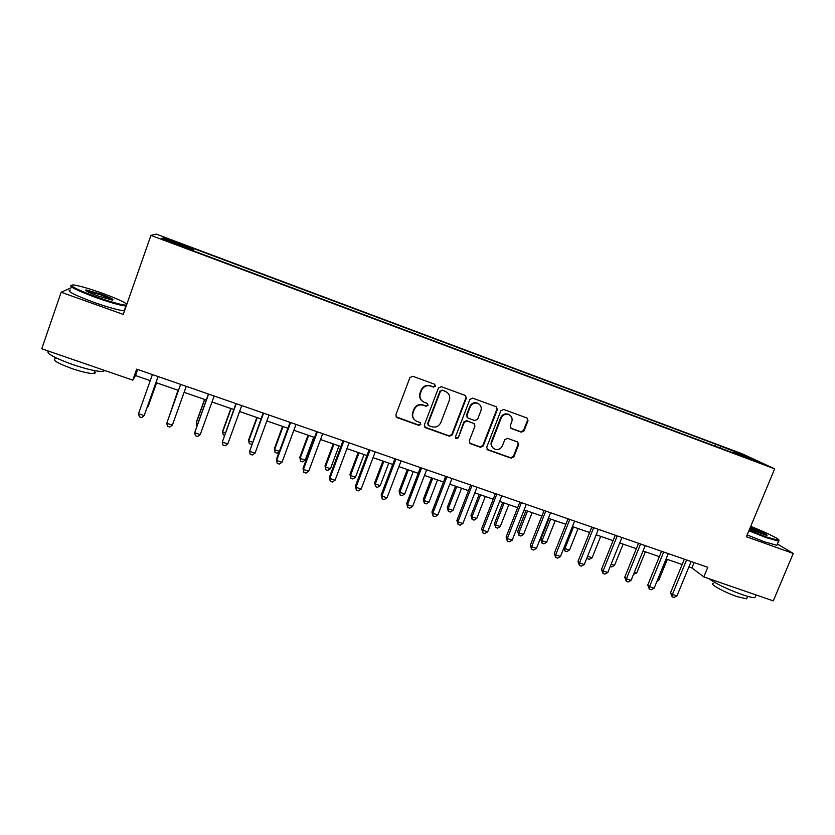 <?xml version="1.0" encoding="UTF-8"?>
<svg xmlns="http://www.w3.org/2000/svg" width="835" height="835" viewBox="0 0 835 835"><rect width="100%" height="100%" fill="white"/><g stroke="black" fill="none" stroke-linecap="round" stroke-linejoin="round"><path stroke-width="1.25" d="M435.39 386.167L434.586 384.225L412.772 376.261L409.933 377.587L395.832 414.838L396.855 417.531L418.826 425.359L420.798 424.43L420.078 422.552L416.404 421.184C413.106 419.212 412.01 416.341 413.095 412.584L414.264 409.494C416.185 405.643 419.191 404.223 423.303 405.246L426.111 406.259L428.084 405.33L427.322 403.43L423.877 402.157C420.443 400.195 419.274 397.283 420.381 393.41L421.56 390.31C423.481 386.438 426.497 385.029 430.609 386.073L433.417 387.096L435.39 386.167M421.842 400.716C419.671 398.577 419.066 396.041 420.026 393.076L421.205 389.987C423.126 386.125 426.132 384.716 430.244 385.76L433.041 386.782L435.014 385.853L434.743 384.309M396.03 416.79L418.481 424.973L420.443 424.055L420.318 422.698M414.223 419.483C412.333 417.385 411.843 414.964 412.751 412.219L413.93 409.14C415.84 405.288 418.846 403.879 422.948 404.902L425.746 405.914L427.718 404.985L427.52 403.535M730.281 449.512L738.912 453.134L730.281 449.512M521.301 432.165L524.046 430.86L528.023 420.673L526.937 417.98L503.62 409.453L500.854 410.768L486.701 447.205L487.692 449.846L511.124 458.185L513.859 456.881L518.65 444.637L517.627 441.986L507.565 438.365L504.81 439.669L502.44 445.765C500.666 449.136 498.046 450.232 494.55 449.053C491.846 447.456 490.959 445.107 491.888 441.986L501.198 418.011C502.889 414.734 505.436 413.596 508.849 414.609C511.74 416.174 512.711 418.586 511.761 421.852L510.206 425.84L511.26 428.522L521.301 432.165L520.769 431.779L523.514 430.474L527.49 420.308L527.01 418.001M71.194 287.751L61.164 292.24L123.277 314.409L150.926 235.387L774.661 468.832L746.406 536.748L793.25 553.459L773.283 600.876L703.79 576.922L707.767 567.309L136.679 369.122L132.786 380.144L135.52 375.552L150.237 380.635M61.164 292.24L41.75 348.779L132.786 380.144M466.347 398.17L465.22 395.425L441.277 386.678L438.458 387.993L424.337 424.994L425.589 427.76L449.418 436.235L452.215 434.92L466.347 398.17L465.439 395.529M472.652 398.138L496.282 406.77L497.389 409.494L483.235 445.973L480.469 447.289L470.22 443.625L469.218 440.974L474.948 426.163L473.894 423.481L467.036 421.007L464.25 422.322L458.29 437.78L456.192 438.636L455.492 436.778L469.865 399.454L472.652 398.138M170.319 240.125L181.905 244.279L170.319 240.125M150.926 235.387L156.27 234.124L741.95 453.708L774.661 468.832M192.207 250.396L733.047 452.862M192.374 249.905L161.719 238.424L163.67 237.808L193.438 248.955L192.812 250.625M193.094 250.73L193.438 248.955M193.845 248.6L715.637 444.189L744.142 455.325L757.585 461.567L733.422 452.518M793.25 553.459L777.427 544.013M688.927 566.861L691.891 567.894L703.79 576.922M155.978 382.618L178.45 390.394M184.107 392.346L206.266 400.007M211.996 401.99L233.779 409.515M239.572 411.519L260.979 418.919M266.856 420.955L287.898 428.23M293.836 430.275L314.524 437.436M320.525 439.502L340.868 446.537M346.932 448.635L366.93 455.545M373.057 457.663L392.721 464.458M398.9 466.598L418.231 473.288M424.472 475.439L443.479 482.014M449.773 484.185L468.466 490.646M474.812 492.848L493.193 499.194M499.591 501.407L517.669 507.659M524.119 509.893L541.884 516.03M548.386 518.274L565.859 524.317M572.413 526.582L589.593 532.521M587.579 556.225L596.211 534.817L613.078 540.642M619.727 542.938L636.333 548.678M643.023 550.996L659.358 556.642M666.09 558.97L682.153 564.523M137.66 369.456L135.52 375.552M694.094 562.56L691.891 567.894M714.875 446.057L715.637 444.189M720.553 448.186L720.522 446.474M164.391 239.426L163.67 237.808M744.142 455.325L743.244 456.192M424.587 427.009L449.021 435.839L451.808 434.524L465.909 397.836M442.404 390.373L440.431 391.302L428.042 423.752L428.762 425.631L431.852 426.737C435.933 427.739 438.918 426.33 440.828 422.51L449.303 400.382C450.43 396.437 449.22 393.504 445.692 391.584L442.018 390.06L440.431 391.302M428.178 425.119L427.677 423.376L440.045 390.978M447.069 392.377L445.347 391.448M442.018 390.06L444.951 391.124M469.51 443.051L480.021 446.871L482.776 445.556L496.898 409.15L496.418 406.833M474.123 423.606L466.608 420.631L463.822 421.946L458.29 437.78M455.639 438.156L457.883 437.373M480.897 410.747C481.847 407.47 480.856 405.038 477.933 403.451C474.478 402.418 471.9 403.555 470.209 406.864L466.922 415.392L467.986 418.095L474.833 420.569L477.62 419.253L480.897 410.747M478.852 403.952L477.484 403.117C474.029 402.084 471.451 403.211 469.771 406.52L470.209 406.864M467.308 417.583L466.494 415.026L469.771 406.52M510.623 428.084L520.769 431.779M509.601 415.005L508.338 414.254C504.935 413.241 502.388 414.379 500.708 417.646L501.198 418.011M493.099 448.03C491.137 446.308 490.573 444.157 491.408 441.579L500.708 417.646M487.003 449.293L510.613 457.757L513.348 456.442L518.128 444.23L517.752 442.049M147.524 406.415L148.432 405.747L156.573 382.827M147.242 407.23L148.066 406.603L156.521 382.806M158.065 376.543L144.184 415.621L138.516 413.701L152.387 374.571M158.128 376.564L144.184 415.621L141.616 417.573L139.351 416.811L138.516 413.701M178.022 390.237L169.985 414.066M178.064 390.258L169.776 414.661M204.565 399.422L196.402 422.082L196.246 423.011L197.78 423.533M204.732 399.474L196.246 423.011L196.924 425.913M230.836 408.503L222.663 431.027L222.632 431.987L225.283 432.895M231.118 408.597L222.632 431.987L223.248 434.868L224.417 435.265M180.61 384.361L166.749 423.261L180.652 384.382M172.365 425.161L169.766 427.082L167.522 426.33L166.749 423.261L172.365 425.161L186.268 386.323M208.426 394.016L194.68 432.707L208.604 394.078M200.223 434.586L197.603 436.486L195.39 435.745L194.68 432.707L200.223 434.586L214.157 396.009M235.94 403.566L222.298 442.059L236.242 403.67M227.788 443.917L225.147 445.796L222.955 445.055L222.298 442.059L227.788 443.917L241.732 405.58M256.836 417.49L248.642 439.878L248.726 440.87L252.483 442.153M257.232 417.625L248.726 440.87L249.3 443.719L251.742 444.178M263.15 413.012L249.613 451.307L263.589 413.158M255.04 453.144L252.379 455.002L250.218 454.261L249.613 451.307L255.04 453.144L269.016 415.047M126.857 304.18C123.904 301.779 115.731 298.137 102.35 293.242C89.168 288.576 79.534 285.8 73.459 284.912C68.042 285.121 75.661 289.108 96.317 296.863C110.93 301.978 120.804 304.744 125.928 305.151L126.523 305.119M126.2 306.048L125.876 306.027C120.271 305.422 110.314 302.594 96.004 297.573C76.82 290.434 68.553 286.332 71.184 285.257M100.889 294.108C111.045 297.918 114.823 299.901 112.224 300.047L97.872 295.924C88.26 292.333 84.293 290.34 85.984 289.933L100.889 294.108M112.307 300.057L100.597 294.807L86.088 290.851M104.907 370.542L102.987 371.471C97.142 371.638 87.07 369.341 72.76 364.592C54.202 357.829 46.04 353.309 48.273 351.024M94.543 371.596C95.701 372.692 95.472 373.329 93.864 373.516C89.616 373.673 82.341 372.045 72.061 368.632C57.427 363.246 51.864 359.906 55.381 358.632M124.53 310.839L124.206 310.829C118.58 310.265 108.613 307.489 94.303 302.489C73.814 294.828 65.84 290.684 70.401 290.069M749.152 530.162L765.966 536.832L778.491 540.36C782.197 540.328 766.238 532.375 750.717 526.405M778.846 540.266L778.617 541.174L765.998 537.573L748.891 530.789M750.3 527.386C758.869 530.455 769.62 535.705 766.561 535.339L749.579 529.119M766.008 535.256C763.284 533.398 757.961 530.976 750.049 527.991M755.498 596.326L754.965 597.589C752.972 597.829 748.703 596.837 742.158 594.614C727.034 589.092 716.012 583.801 709.082 578.749M747.012 597.881L746.615 598.82L737.368 596.701C724.665 592.443 708.884 583.738 713.205 583.456M777.239 544.462L776.884 545.307L764.255 541.748L747.158 534.953M282.564 426.382L274.371 448.645L274.558 449.668L279.381 451.307M283.075 426.56L274.558 449.668L275.08 452.486L274.371 448.645M279.224 451.745L277.136 453.186L275.08 452.486M290.069 422.353L276.427 459.323L276.636 460.45L290.632 422.541M282.011 462.266L279.328 464.103L277.178 463.373L276.636 460.45L282.011 462.266L296.007 424.41M277.178 463.373L276.427 459.323M308.031 435.192L299.817 457.319L300.13 458.373L305.213 460.106L313.741 437.164M308.658 435.4L300.13 458.373L300.6 461.16L299.817 457.319M305.213 460.106L302.625 461.849L300.6 461.16M316.695 431.591L303.032 468.341L303.376 469.5L317.383 431.831M308.689 471.295L305.975 473.111L303.856 472.391L303.376 469.5L308.689 471.295L322.696 433.678M303.856 472.391L303.032 468.341M333.238 443.896L325.013 465.899L325.431 466.984L330.462 468.706L339 445.89M333.969 444.157L325.431 466.984L325.859 469.75L325.013 465.899M330.462 468.706L327.863 470.429L325.859 469.75M343.049 440.734L329.366 477.255L329.815 478.445L343.843 441.016M335.075 480.229L332.351 482.014L330.253 481.304L329.815 478.445L335.075 480.229L349.103 442.842M330.253 481.304L329.366 477.255M358.194 452.528L349.959 474.395L350.481 475.512L355.459 477.213L364.008 454.543M359.029 452.82L350.481 475.512L350.857 478.246L349.959 474.395M355.459 477.213L352.84 478.925L350.857 478.246M369.112 449.783L355.407 486.074L355.981 487.306L370.03 450.096M361.179 489.059L358.445 490.834L356.368 490.135L355.981 487.306L361.179 489.059L375.228 451.902M356.368 490.135L355.407 486.074M382.889 461.066L374.644 482.807L375.28 483.956L380.207 485.636L388.766 463.091M383.829 461.39L375.28 483.956L375.604 486.659L374.644 482.807M380.207 485.636L377.566 487.327L375.604 486.659M394.903 458.728L381.188 494.8L381.877 496.063L395.926 459.093M387.012 497.806L384.257 499.56L382.2 498.86L381.877 496.063L387.012 497.806L401.082 460.878M382.2 498.86L381.188 494.8M407.334 469.52L399.088 491.126L399.819 492.316L404.704 493.976L413.262 471.566M408.388 469.875L399.819 492.316L400.101 494.988L399.088 491.126M404.704 493.976L402.042 495.646L400.101 494.988M420.412 467.59L406.687 503.442L407.49 504.737L421.56 467.986M412.573 506.459L409.797 508.181L407.762 507.503L407.49 504.737L412.573 506.459L426.654 469.75M407.762 507.503L406.687 503.442M431.538 477.881L423.282 499.372L424.117 500.582L428.95 502.232L437.519 479.948M432.687 478.278L424.117 500.582L424.347 503.223L423.282 499.372M428.95 502.232L426.278 503.881L424.347 503.223M445.66 476.347L431.925 511.991L432.833 513.306L446.923 476.785M437.874 515.018L435.077 516.729L433.062 516.04L432.833 513.306L437.874 515.018L451.965 478.528M433.062 516.04L431.925 511.991M455.503 486.168L447.247 507.534L448.176 508.776L452.956 510.404L461.536 488.256M456.755 486.596L448.176 508.776L448.364 511.385L447.247 507.534M452.956 510.404L450.274 512.043L448.364 511.385M470.648 485.02L456.902 520.445L457.914 521.802L472.015 485.49M462.903 523.482L460.085 525.173L458.091 524.505L457.914 521.802L462.903 523.482L477.004 487.222M458.091 524.505L456.902 520.445M479.227 494.372L470.961 515.612L471.984 516.886L476.722 518.493L485.312 496.47M480.574 494.831L471.984 516.886L472.13 519.464L470.961 515.612M476.722 518.493L474.019 520.111L472.13 519.464M495.385 493.6L481.618 528.816L482.734 530.204L496.846 494.111M487.671 531.864L484.843 533.544L482.87 532.876L482.734 530.204L487.671 531.864L501.783 495.823M482.87 532.876L481.618 528.816M502.722 502.493L494.445 523.618L495.562 524.912L500.259 526.509L508.849 504.611M504.163 502.994L495.562 524.912L495.666 527.47L494.445 523.618M500.259 526.509L497.545 528.106L495.666 527.47M519.85 502.096L506.083 537.103L507.304 538.512L521.426 502.639M512.189 540.161L509.34 541.821L507.388 541.153L507.304 538.512L512.189 540.161L526.311 504.33M507.388 541.153L506.083 537.103M525.987 510.529L517.7 531.54L518.911 532.866L523.555 534.442L532.156 512.669M527.511 511.062L518.911 532.866L518.973 535.392L517.7 531.54M523.555 534.442L520.831 536.018L518.973 535.392M544.076 510.498L530.298 545.297L531.613 546.737L545.746 511.083M536.446 548.376L533.586 550.014L531.655 549.357L531.613 546.737L536.446 548.376L550.578 512.753M531.655 549.357L530.298 545.297M549.023 518.493L540.736 539.379L542.04 540.736L546.633 542.301L555.233 520.643M550.641 519.057L542.04 540.736L542.051 543.241L540.736 539.379M546.633 542.301L543.888 543.867L542.051 543.241M568.05 518.817L554.263 553.417L555.682 554.889L569.814 519.433M560.462 556.507L557.582 558.114L555.672 557.477L555.682 554.889L560.462 556.507L574.605 521.092M555.672 557.477L554.263 553.417M573.541 526.968L564.93 548.532L569.48 550.077L578.091 528.545M564.011 547.624L564.93 548.532L564.909 551.006L563.792 548.178M569.48 550.077L566.725 551.622L564.909 551.006M591.785 527.052L577.987 561.454L579.5 562.947L593.643 527.699M584.239 564.554L581.337 566.151L579.448 565.504L579.5 562.947L584.239 564.554L598.382 529.348M579.448 565.504L577.987 561.454M592.109 557.78L589.343 559.314L587.537 558.698L587.6 556.246L592.109 557.78L600.72 536.373M587.537 558.698L586.901 557.926M615.28 535.214L601.471 569.407L603.079 570.931L617.232 535.893M607.765 572.518L604.864 574.094L602.985 573.457L603.079 570.931L607.765 572.518L621.918 537.521M602.985 573.457L601.471 569.407M611.105 564.251L614.518 565.41L623.14 544.117M614.518 565.41L611.742 566.923L610.239 566.412M638.535 543.282L624.726 577.277L626.427 578.822L640.581 543.992M631.062 580.398L628.139 581.964L626.292 581.327L626.427 578.822L631.062 580.398L645.225 545.599M626.292 581.327L624.726 577.277M634.412 572.184L636.719 572.967L645.34 551.789M636.719 572.967L633.535 574.334M661.55 551.267L647.741 585.074L649.536 586.65L663.689 552.008M654.129 588.205L651.185 589.75L649.359 589.124L649.536 586.65L654.129 588.205L668.292 553.605M649.359 589.124L647.741 585.074M657.469 580.033L658.7 580.45L667.322 559.398M658.7 580.45L656.915 581.4M684.345 559.179L670.536 592.787L672.415 594.395L686.579 559.951M676.955 595.929L674.012 597.453L672.196 596.848L672.415 594.395L676.955 595.929L691.129 561.538M672.196 596.848L670.536 592.787M518.128 444.23L518.65 444.637M527.49 420.308L528.023 420.673M523.514 430.474L524.046 430.86M124.206 310.829L125.876 306.027M94.856 370.688L93.864 373.516M102.987 371.471L103.477 370.051M86.422 290.83L85.984 289.933M125.928 305.151L126.262 305.861M776.884 545.307L778.617 541.174M747.649 596.347L746.615 598.82M754.965 597.589L756.072 594.948M778.491 540.36L778.836 541.174"/></g></svg>
